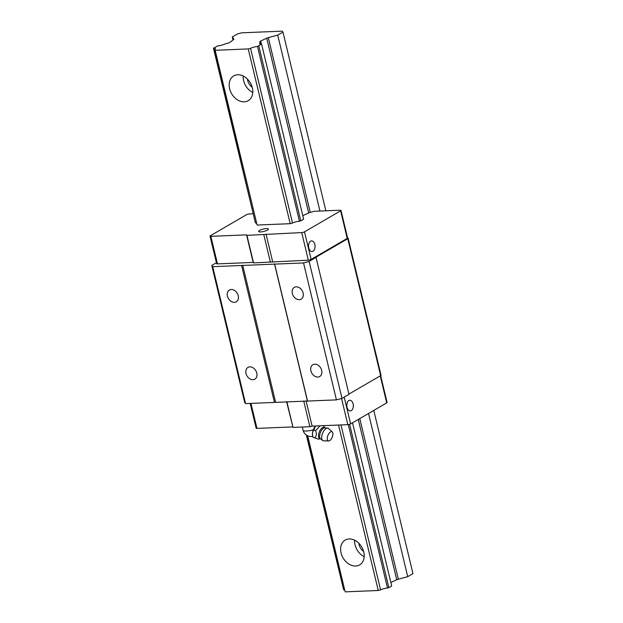 <?xml version="1.0" encoding="UTF-8"?>
<svg xmlns="http://www.w3.org/2000/svg" width="623" height="623" viewBox="0 0 623 623"><rect width="100%" height="100%" fill="white"/><g stroke="black" fill="none" stroke-linecap="round" stroke-linejoin="round"><path stroke-width="0.93" d="M363.63 551.448A9.228 6.954 59.8 0 1 359.105 544.65A9.228 6.954 59.8 0 1 358.864 543.256M354.619 540.18A14.352 10.817 -120.2 0 0 364.206 556.658M363.777 552.017A14.352 10.817 59.8 0 1 359.642 564.89A14.352 10.817 59.8 0 1 343.071 557.928A14.352 10.817 59.8 0 1 345.204 540.079A14.352 10.817 59.8 0 1 363.777 552.017M267.259 31.765L241.708 32.817L237.527 33.938L232.286 36.983L233.827 39.047A3.076 0.748 166.5 0 1 233.859 39.117A3.076 0.748 166.5 0 1 233.578 39.553L230.035 42.294A3.076 0.748 166.5 0 1 227.808 43.221L224.537 44.093A5.739 1.394 166.5 0 1 217.606 45.946L213.627 48.259A5.739 1.394 166.5 0 1 215.488 48.828A5.739 1.394 166.5 0 1 214.764 49.785L215.145 50.292L248.242 48.929L250.555 48.314A5.739 1.394 166.5 0 1 257.494 46.46L261.465 44.147A5.739 1.394 166.5 0 1 259.612 43.579A5.739 1.394 166.5 0 1 260.328 42.621L259.791 41.905A3.076 0.748 166.5 0 1 259.76 41.834A3.076 0.748 166.5 0 1 260.679 41.032L266.722 38.19A3.076 0.748 166.5 0 1 268.311 37.629L277.71 35.114L282.951 32.069L282.266 31.15L267.259 31.765M307.7 435.796L345.165 591.85L307.404 435.656M215.145 50.292L257.097 225.043L214.764 49.785M252.338 87.827A14.352 10.817 59.8 0 1 248.195 100.7A14.352 10.817 59.8 0 1 231.631 93.73A14.352 10.817 59.8 0 1 233.757 75.889A14.352 10.817 59.8 0 1 252.338 87.827M345.165 591.85L378.254 590.487L338.538 425.034M257.097 225.043L290.193 223.68L248.242 48.929M378.254 590.487L380.575 589.872L340.976 424.933M290.193 223.68L292.514 223.057L250.555 48.314M380.575 589.872A5.739 1.394 166.5 0 1 387.506 588.019L348.28 424.613M292.514 223.057A5.739 1.394 166.5 0 1 299.445 221.212L257.494 46.46M387.506 588.019L388.853 587.66L349.635 424.31M299.445 221.212L300.784 220.854L258.833 46.102M388.853 587.66L391.703 586.002L352.525 422.791M300.784 220.854L303.642 219.187L261.683 44.435M260.687 44.101L260.328 42.621M390.87 582.513L396.742 579.748A3.076 0.748 166.5 0 1 398.331 579.188L407.722 576.68L368.543 413.47M319.949 211.049L277.71 35.114M407.722 576.68L412.971 573.627L373.784 410.425M325.86 210.808L282.951 32.069M233.01 39.997L232.286 36.983M306.508 435.142L343.647 589.825L306.329 435.018M213.627 48.259L255.36 222.715L213.409 47.971M343.647 589.825A5.739 1.394 166.5 0 1 344.426 589.864M252.19 87.259A9.228 6.954 59.8 0 1 247.658 80.46A9.228 6.954 59.8 0 1 247.424 79.059M243.18 75.99A14.352 10.817 -120.2 0 0 252.767 92.461M315.518 425.984A7.063 3.333 112 0 0 312.606 435.656L313.034 437.229C312.107 434.317 312.364 431.871 313.805 429.909L315.581 425.976M332.277 431.957A4.922 2.321 112 0 0 330.54 431.941A4.922 2.321 112 0 0 327.41 437.089A4.922 2.321 112 0 0 328.64 440.928A4.922 2.321 112 0 0 332.23 437.159A4.922 2.321 112 0 0 332.277 431.957L328.57 428.492A6.767 3.193 112 0 0 328.087 428.18L324.645 427.752A6.09 2.866 112 0 0 323.703 428.094A6.09 2.866 112 0 0 320.175 433.211A6.09 2.866 112 0 0 320.238 438.647L318.532 439.262L313.034 437.229M314.849 437.969C316.515 436.077 316.78 433.631 315.62 430.641L313.805 429.909M323.781 425.898L324.645 427.752M315.62 430.641L319.864 426.015M328.087 428.18A6.767 3.193 112 0 0 326.179 428.476A6.767 3.193 112 0 0 322.021 434.994A6.767 3.193 112 0 0 323.01 440.726A6.767 3.193 112 0 0 323.578 440.843L328.64 440.928M348.14 238.336L380.996 375.171A2.048 0.498 166.5 0 1 381.019 375.217A2.048 0.498 166.5 0 1 380.645 375.63L348.935 394.086M347.502 237.573A2.048 0.498 166.5 0 1 347.704 237.674L348.117 238.235A2.048 0.498 166.5 0 1 348.14 238.282A2.048 0.498 166.5 0 1 347.766 238.695L315.978 257.19L348.989 394.312L342.004 398.385L336.428 399.873L245.579 403.611L244.668 402.388L211.789 265.445L216.422 262.75M302.801 215.698L308.681 212.941A3.076 0.748 166.5 0 1 310.262 212.381L314.366 211.283L340.158 210.224A2.048 0.498 166.5 0 1 340.983 210.418L347.603 237.978A2.048 0.498 166.5 0 1 347.229 238.391L340.617 210.831L304.499 231.849A2.048 0.498 166.5 0 1 301.711 232.589L246.918 235.354L246.552 234.863L210.862 236.327A2.048 0.498 166.5 0 1 210.029 236.133A2.048 0.498 166.5 0 1 210.403 235.72L246.521 214.701A2.048 0.498 166.5 0 1 249.309 213.954L253.218 213.798M210.029 236.133L216.648 263.693A2.048 0.498 166.5 0 0 217.482 263.887L253.172 262.423L253.538 262.914L308.323 260.157A2.048 0.498 166.5 0 0 311.111 259.409L347.229 238.391M316.118 257.377L309.125 261.442L303.549 262.937L212.7 266.667L211.789 265.445M342.004 398.385L309.125 261.442M336.428 399.873L303.549 262.937M317.839 377.047A6.814 5.132 59.8 0 1 311.29 372.048A6.814 5.132 59.8 0 1 312.871 364.728A6.814 5.132 59.8 0 1 320.736 368.037A6.814 5.132 59.8 0 1 319.724 376.51A6.814 5.132 59.8 0 1 317.839 377.047M299.266 299.679A6.814 5.132 59.8 0 1 292.717 294.679A6.814 5.132 59.8 0 1 294.297 287.367A6.814 5.132 59.8 0 1 302.163 290.668A6.814 5.132 59.8 0 1 301.15 299.141A6.814 5.132 59.8 0 1 299.266 299.679M307.552 401.056L274.673 264.121M307.365 400.815L274.494 263.879M275.568 402.123L242.697 265.188M274.455 402.419L241.576 265.484M252.946 379.719A6.814 5.132 59.8 0 1 246.404 374.719A6.814 5.132 59.8 0 1 247.977 367.399A6.814 5.132 59.8 0 1 255.843 370.708A6.814 5.132 59.8 0 1 254.83 379.181A6.814 5.132 59.8 0 1 252.946 379.719M234.373 302.35A6.814 5.132 59.8 0 1 227.823 297.35A6.814 5.132 59.8 0 1 229.404 290.03A6.814 5.132 59.8 0 1 237.27 293.34A6.814 5.132 59.8 0 1 236.257 301.812A6.814 5.132 59.8 0 1 234.373 302.35M245.579 403.611L212.7 266.667M255.586 223.011A5.739 1.394 166.5 0 1 256.365 223.057M260.648 231.927A5.039 1.223 166.5 0 1 258.607 231.437A5.039 1.223 166.5 0 1 263.225 229.069A5.039 1.223 166.5 0 1 268.412 229.077A5.039 1.223 166.5 0 1 265.881 230.829A5.039 1.223 166.5 0 1 260.648 231.927M340.983 210.418A2.048 0.498 166.5 0 1 340.617 210.831M253.172 262.423L246.552 234.863M253.538 262.914L246.918 235.354M270.405 262.221L263.786 234.653M272.633 261.621L266.021 234.061M314.825 244.465A5.334 3.255 -92.4 0 1 312.014 251.552A5.334 3.255 -92.4 0 1 308.549 246.358A5.334 3.255 -92.4 0 1 311.578 240.899A5.334 3.255 -92.4 0 1 314.825 244.465M347.766 238.695L387.093 402.481A2.048 0.498 166.5 0 1 386.727 402.894L350.609 423.905A2.048 0.498 166.5 0 1 347.821 424.652L312.131 426.124L306.064 400.869M353.093 403.836A5.334 3.255 -92.4 0 1 350.282 410.923A5.334 3.255 -92.4 0 1 346.809 405.737A5.334 3.255 -92.4 0 1 349.838 400.27A5.334 3.255 -92.4 0 1 353.093 403.836M312.131 426.124L309.896 426.716L303.713 400.963M309.896 426.716L293.028 427.409L286.845 401.656M293.028 427.409L286.596 401.671M292.662 426.919L256.972 428.39A2.048 0.498 166.5 0 1 256.139 428.188L250.197 403.416M261.426 44.147L260.679 41.032M396.742 579.748L358.256 419.458M308.681 212.941L266.722 38.19M398.331 579.188L359.767 418.578M310.262 212.381L268.311 37.629M313.322 429.769A8.2 1.994 166.5 0 1 303.082 430.228A8.2 8.2 0 0 0 312.785 436.334M320.238 438.647L323.01 440.726M324.77 427.736A6.074 2.866 112 0 0 322.55 427.643A6.074 2.866 112 0 0 318.672 434.099A6.074 2.866 112 0 0 320.315 438.74M217.482 263.887L210.862 236.327M308.323 260.157L301.711 232.589M311.111 259.409L304.499 231.849M386.727 402.894L380.24 375.871M350.609 423.905L344.176 397.116M347.821 424.652L341.544 398.502M256.972 428.39L250.968 403.385M302.319 427.028L303.082 430.228M381.019 375.217L348.14 238.282"/></g></svg>
